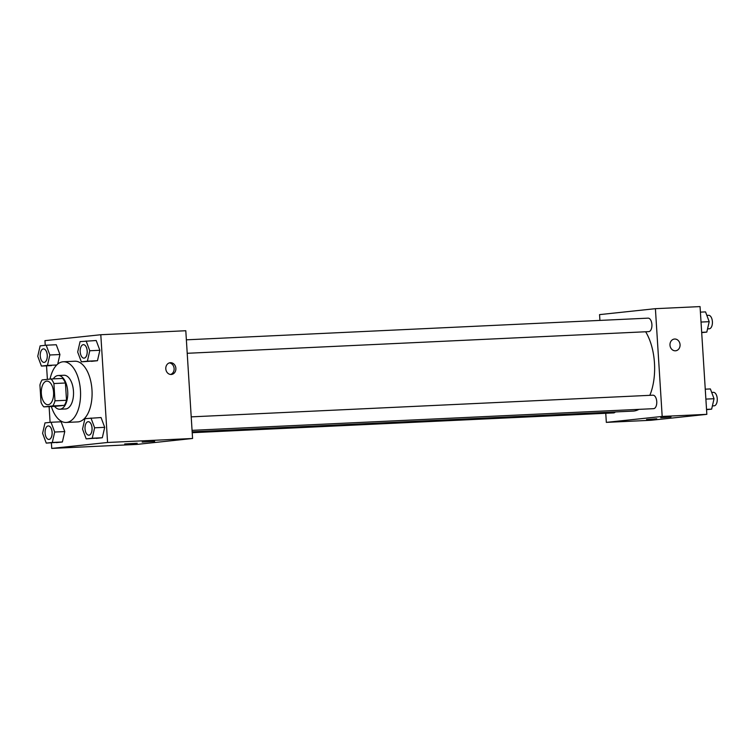 <?xml version="1.0" encoding="UTF-8"?>
<svg xmlns="http://www.w3.org/2000/svg" width="755" height="755" viewBox="0 0 755 755"><rect width="100%" height="100%" fill="white"/><g stroke="black" fill="none" stroke-linecap="round" stroke-linejoin="round"><path stroke-width="1.13" d="M53.567 392.27A11.816 6.134 87.3 0 1 48.009 404.718A11.816 6.134 87.3 0 1 41.327 393.204A11.816 6.134 87.3 0 1 46.904 381.124A11.816 6.134 87.3 0 1 53.567 392.27M51.085 378.972L42.129 379.925A16.034 8.333 87.3 0 0 39.93 385.022L41.025 402.302A16.034 8.333 87.3 0 0 43.828 406.87L52.784 405.916A16.034 8.333 87.3 0 0 54.983 400.82L53.898 383.54A16.034 8.333 87.3 0 0 51.085 378.972L62.608 378.434A16.034 8.333 87.3 0 1 65.421 383.002L53.898 383.54M43.828 406.87L55.351 406.322L64.307 405.369L52.784 405.916M65.421 383.002L66.506 400.273L54.983 400.82M66.506 400.273A16.034 8.333 87.3 0 1 64.307 405.369M54.558 406.36A16.874 8.767 -92.7 0 0 59.777 409.238A16.874 8.767 -92.7 0 0 60.041 409.219A16.874 8.767 -92.7 0 0 67.724 391.713A16.874 8.767 -92.7 0 0 58.192 375.528A16.874 8.767 -92.7 0 0 53.265 378.878M58.192 375.528L63.949 375.254A16.874 8.767 87.3 0 1 73.471 391.184A16.874 8.767 87.3 0 1 65.808 408.946A16.874 8.767 87.3 0 1 65.534 408.965L59.777 409.238M50.038 379.086A30.379 15.779 87.3 0 1 63.316 361.768A30.379 15.779 87.3 0 1 80.455 390.439A30.379 15.779 87.3 0 1 66.166 422.451A30.379 15.779 87.3 0 1 51.34 406.511M63.316 361.768L74.839 361.23A30.379 15.779 87.3 0 1 91.978 389.901A30.379 15.779 87.3 0 1 77.689 421.913L66.166 422.451M51.387 442.864L51.736 448.413L107.578 442.477L100.802 334.729L44.951 340.656L45.253 345.318M46.536 365.826L47.395 379.369M49.103 406.615L50.094 422.356M86.183 438.863L102.312 437.749L104.7 427.33L101.047 417.543L84.919 418.657L82.531 429.085L86.183 438.863L92.233 438.221L94.62 427.802L90.959 418.015M46.253 443.109L62.382 441.996L64.77 431.567L61.117 421.79L51.029 422.262L44.989 422.904L42.601 433.323L46.253 443.109L52.303 442.468L54.69 432.039L51.029 422.262M49.839 355.001L59.928 354.529L57.739 364.07L59.928 354.529L56.266 344.742L46.187 345.214L40.138 345.865L37.75 356.284L41.412 366.062L47.452 365.42L49.839 355.001L46.187 345.214M51.491 365.59L41.412 366.062M81.342 361.824L97.471 360.701L99.858 350.282L96.196 340.505L80.068 341.619L77.68 352.038L81.342 361.824L87.382 361.183L89.77 350.754L86.117 340.977M107.578 442.477L192.572 438.485L136.721 444.421L51.736 448.413M192.572 438.485L185.796 330.737L100.802 334.729M171.206 374.48A5.908 5.049 -96.1 0 1 165.807 368.968A5.908 5.049 -96.1 0 1 170.215 362.711A5.908 5.049 -96.1 0 1 175.849 368.053A5.908 5.049 -96.1 0 1 171.46 374.461A5.908 5.049 -96.1 0 1 171.206 374.48M170.573 374.461A5.908 5.049 83.9 0 0 174.094 368.242A5.908 5.049 83.9 0 0 169.346 362.9M137.193 443.26L124.698 443.959L137.193 443.26M154.652 441.401L142.148 442.1L154.652 441.401M645.657 331.775A45.63 23.698 87.3 0 1 654.462 363.023A45.63 23.698 87.3 0 1 649.838 395.327M638.9 409.361A45.63 23.698 87.3 0 1 633.011 411.107L192.147 431.813M187.212 353.293L648.724 331.624A6.748 3.501 -92.7 0 0 651.914 324.725A6.748 3.501 -92.7 0 0 648.092 318.148L186.362 339.825M615.344 411.937A6.748 3.501 87.3 0 1 613.645 412.909L192.204 432.7M191.213 416.864L652.943 395.186A6.748 3.501 87.3 0 1 656.746 401.556A6.748 3.501 87.3 0 1 653.575 408.672L192.063 430.341M662.182 416.439L606.331 422.375L650.989 420.271L706.84 414.344L662.182 416.439L655.406 308.682L599.555 314.618L599.923 320.403M605.765 413.287L606.331 422.375M646.535 419.553L656.756 418.761L646.535 419.553M670.969 416.958L660.738 417.751L670.969 416.958M706.84 414.344L700.055 306.587L655.406 308.682M675.64 350.792A5.908 5.049 83.9 0 0 680.057 344.676A5.908 5.049 -96.1 0 1 675.64 350.782A5.908 5.049 -96.1 0 1 670.006 345.45A5.908 5.049 -96.1 0 1 674.394 339.042A5.908 5.049 -96.1 0 1 680.057 344.676A5.908 5.049 83.9 0 0 674.394 339.042M701.697 332.644L706.812 332.096L709.2 321.677L705.538 311.891L700.404 312.136M706.812 332.096L701.678 332.342M709.2 321.677L701.036 322.055M706.84 315.382L708.596 315.307A6.748 3.501 87.3 0 1 712.399 321.677A6.748 3.501 87.3 0 1 709.228 328.784L707.548 328.869M706.548 409.682L711.654 409.134L714.041 398.716L710.389 388.938L705.255 389.174M711.654 409.134L706.529 409.38M714.041 398.716L705.878 399.102M711.691 392.43L713.447 392.345A6.748 3.501 87.3 0 1 717.25 398.716A6.748 3.501 87.3 0 1 714.079 405.831L712.399 405.907M87.212 351.028A6.748 3.501 87.3 0 1 84.041 358.144A6.748 3.501 87.3 0 1 84.022 358.144L83.994 358.144A6.748 3.501 87.3 0 1 80.181 351.566A6.748 3.501 87.3 0 1 83.361 344.657A6.748 3.501 87.3 0 1 83.409 344.657A6.748 3.501 87.3 0 1 87.212 351.028M91.421 361.352L97.471 360.701L87.382 361.183M97.471 360.701L99.858 350.282L89.77 350.754M99.858 350.282L96.196 340.505M83.409 344.657L83.361 344.657A6.748 3.501 87.3 0 1 87.174 351.028A6.748 3.501 87.3 0 1 83.994 358.144M43.431 348.904L43.479 348.895A6.748 3.501 87.3 0 1 43.479 348.895A6.748 3.501 87.3 0 1 47.282 355.275A6.748 3.501 87.3 0 1 44.111 362.381A6.748 3.501 87.3 0 1 44.092 362.381A6.748 3.501 87.3 0 1 40.251 355.813A6.748 3.501 87.3 0 1 43.431 348.904A6.748 3.501 87.3 0 1 47.244 355.275A6.748 3.501 87.3 0 1 44.064 362.391L44.111 362.381M56.729 364.986L47.452 365.42M59.928 354.529L56.266 344.742M88.212 421.705L88.259 421.696A6.748 3.501 87.3 0 1 88.259 421.696A6.748 3.501 87.3 0 1 92.063 428.066A6.748 3.501 87.3 0 1 88.892 435.182A6.748 3.501 87.3 0 1 88.863 435.182A6.748 3.501 87.3 0 1 85.022 428.604A6.748 3.501 87.3 0 1 88.212 421.705A6.748 3.501 87.3 0 1 92.016 428.076A6.748 3.501 87.3 0 1 88.845 435.182L88.892 435.182M96.272 438.391L102.312 437.749L92.233 438.221M102.312 437.749L104.7 427.33L94.62 427.802M104.7 427.33L101.047 417.543M48.282 425.943L48.329 425.943A6.748 3.501 87.3 0 1 48.329 425.943A6.748 3.501 87.3 0 1 52.133 432.313A6.748 3.501 87.3 0 1 48.962 439.429A6.748 3.501 87.3 0 1 48.933 439.429A6.748 3.501 87.3 0 1 45.092 432.851A6.748 3.501 87.3 0 1 48.282 425.943A6.748 3.501 87.3 0 1 52.086 432.313A6.748 3.501 87.3 0 1 48.915 439.429L48.962 439.429M56.342 442.638L62.382 441.996L52.303 442.468M62.382 441.996L64.77 431.567L54.69 432.039M64.77 431.567L61.117 421.79"/></g></svg>
